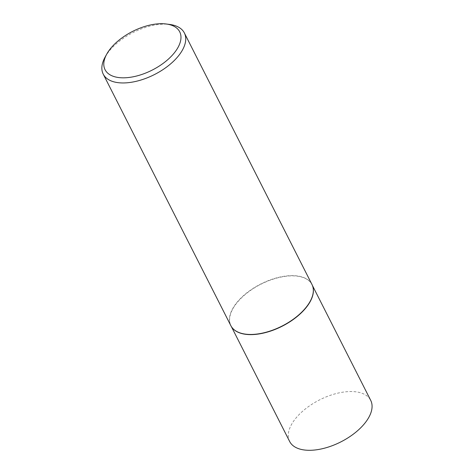 <?xml version="1.0" encoding="UTF-8"?>
<svg xmlns="http://www.w3.org/2000/svg" width="474" height="474" viewBox="0 0 474 474"><rect width="100%" height="100%" fill="white"/><g stroke="black" fill="none" stroke-linecap="round" stroke-linejoin="round"><path stroke-width="0.36" stroke-dasharray="2.37 1.78" d="M232.26 327.842A45.445 23.54 153.1 0 1 230.962 325.804A45.445 23.54 153.1 0 1 245.852 293.951A45.445 23.54 153.1 0 1 291.984 275.856A45.445 23.54 153.1 0 1 312.022 284.678A45.445 23.54 153.1 0 1 312.899 286.93M289.644 441.478A45.445 23.54 153.1 0 1 304.533 409.625A45.445 23.54 153.1 0 1 350.665 391.53A45.445 23.54 153.1 0 1 370.704 400.352M230.82 325.626A45.492 23.564 153.1 0 1 245.728 293.744A45.492 23.564 153.1 0 1 291.901 275.631A45.492 23.564 153.1 0 1 311.963 284.465M105.056 57.188A45.492 23.564 153.1 0 1 164.306 24.121A45.492 23.564 153.1 0 1 169.621 24.435M312.022 284.678L312.396 285.425M230.962 325.804L231.342 326.545"/><path stroke-width="0.71" d="M312.899 286.93A45.445 23.54 153.1 0 1 312.929 287.043A45.445 23.54 153.1 0 1 295.326 317.971A45.445 23.54 153.1 0 1 251.001 334.626A45.445 23.54 153.1 0 1 232.331 327.925A45.445 23.54 153.1 0 1 232.26 327.842M312.396 285.425L370.704 400.352A45.445 23.54 153.1 0 1 355.814 432.205A45.445 23.54 153.1 0 1 309.682 450.3A45.445 23.54 153.1 0 1 289.644 441.478L231.342 326.545M166.149 23.984L169.621 24.435A45.492 23.564 153.1 0 1 184.362 32.955L311.963 284.465A45.492 23.564 153.1 0 1 312.87 286.823A45.492 23.564 153.1 0 1 295.249 317.781A45.492 23.564 153.1 0 1 250.876 334.46A45.492 23.564 153.1 0 1 232.195 327.753A45.492 23.564 153.1 0 1 230.82 325.626L103.225 74.122A45.492 23.564 153.1 0 1 105.056 57.188L106.745 54.119A41.854 21.68 -26.9 0 0 123.513 77.825A41.854 21.68 -26.9 0 0 174.515 52.632A41.854 21.68 -26.9 0 0 166.149 23.984A41.854 21.68 -26.9 0 0 161.261 23.7A41.854 21.68 -26.9 0 0 106.745 54.119M184.362 32.955A45.492 23.564 153.1 0 1 169.461 64.843A45.492 23.564 153.1 0 1 123.281 82.956A45.492 23.564 153.1 0 1 103.225 74.122"/></g></svg>
